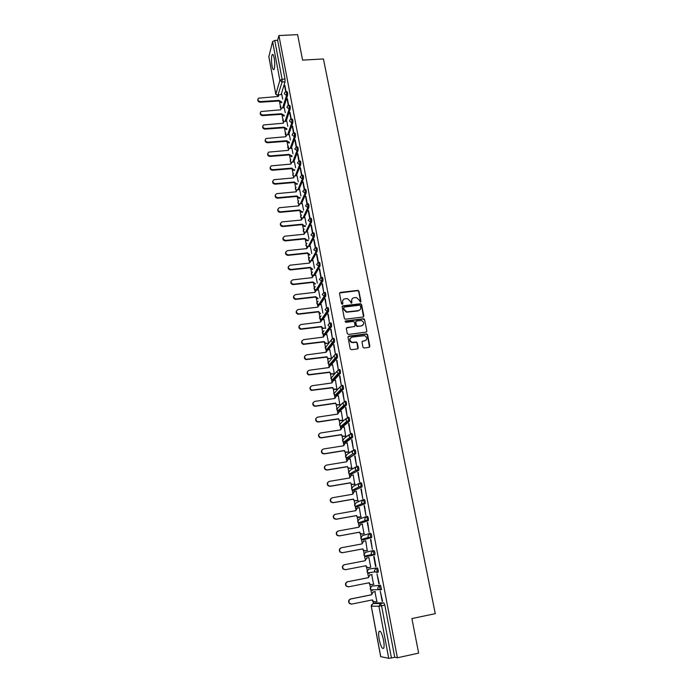 <?xml version="1.0" encoding="UTF-8"?>
<svg xmlns="http://www.w3.org/2000/svg" width="693" height="693" viewBox="0 0 693 693"><rect width="100%" height="100%" fill="white"/><g stroke="black" fill="none" stroke-linecap="round" stroke-linejoin="round"><path stroke-width="1.04" d="M360.412 302.122L360.958 301.368L358.931 291.199L357.995 290.35L340.324 292.411L339.527 293.486L341.51 303.716L342.325 304.305L342.879 303.551L342.619 302.226C342.446 300.329 343.286 299.177 345.14 298.77L347.41 298.596L350.32 301.299L351.204 303.205L351.94 302.451L351.68 301.134C351.498 299.246 352.339 298.094 354.184 297.687L356.41 297.514L359.338 300.208L360.412 302.122M360.698 302.018L358.697 291.51L357.761 290.67L339.579 292.966M342.637 304.184L342.619 302.226M351.689 303.101L351.68 301.134M383.532 640.107C381.904 633.004 380.396 630.154 379.01 631.54C378.482 633.073 378.551 635.732 379.218 639.526C380.829 646.612 382.337 649.48 383.749 648.12C384.277 646.595 384.208 643.918 383.532 640.107M274.177 58.056C273.518 54.877 272.843 53.768 272.15 54.73C271.309 57.155 271.275 60.906 272.037 65.965C272.695 69.153 273.38 70.27 274.081 69.309C274.922 66.892 274.956 63.141 274.177 58.056M371.812 586.061L380.509 585.247L379.357 585.472L380.206 589.977L378.3 589.345L377.685 588.14L379.357 585.472L371.812 586.061L370.183 588.652L370.781 589.821L372.635 590.427M362.976 347.176L364.146 348.025L369.092 347.366L369.871 346.257L367.576 334.693L366.77 333.87L348.787 336.131L347.999 337.24L350.242 348.874L351.42 349.731L357.432 348.925L358.22 347.808L357.241 342.836L356.479 342.013L352.001 342.29C349.263 340.35 349.289 338.626 352.079 337.119L364.683 335.663C367.489 337.552 367.498 339.284 364.717 340.843L362.786 341.095L361.997 342.212L362.976 347.176M278.924 35.542L297.609 34.65L302.598 60.109L323.44 58.966L435.273 613.669L411.893 618.563L418.65 653.118L397.392 657.778L278.924 35.542L277.65 40.298L274.74 40.445L282.077 79.245L282.103 81.982L277.711 95.877M363.071 317.03L363.851 315.939L361.59 304.556L360.689 303.716L342.922 305.838L342.134 306.93L344.343 318.373L345.183 319.213L363.071 317.03M364.57 319.568L366.848 331.037L366.069 332.138L348.458 334.416L347.28 333.558L346.327 328.621L347.115 327.512L354.27 326.602L355.059 325.502L354.418 322.245L353.586 321.405L345.816 322.332L345.547 320.963L363.721 318.737L364.57 319.568L366.848 331.037M376.1 602.927L383.844 602.849L380.587 603.508L381.574 605.777L391.432 657.986L388.721 658.333L380.734 656.626M279.643 102.278L280.379 106.22M282.138 115.627L282.865 119.542M284.65 129.063L285.377 132.961M285.819 135.317L285.897 135.75M287.188 142.611L287.907 146.483M288.349 148.839L288.444 149.359M289.735 156.254L290.454 160.109M290.895 162.457L291.017 163.072M292.307 169.993L293.026 173.83M293.468 176.187L293.598 176.888M294.897 183.844L295.608 187.656M296.05 190.012L296.206 190.809M297.505 197.8L298.215 201.576M298.657 203.941L298.822 204.833M300.138 211.85L300.84 215.61M301.282 217.974L301.472 218.962M302.789 226.022L303.491 229.755M303.932 232.12L304.132 233.203M305.457 240.289L306.15 243.997M306.601 246.37L306.817 247.557M308.151 254.669L308.835 258.35M309.286 260.733L309.52 262.015M310.862 269.17L311.547 272.817M311.989 275.199L312.248 276.585M313.591 283.766L314.276 287.396M314.717 289.787L314.994 291.268M316.346 298.484L317.022 302.079M317.472 304.478L317.766 306.063M319.118 313.323L319.785 316.883M320.235 319.291L320.556 320.98M321.916 328.265L322.583 331.8M323.033 334.217L323.345 335.897M324.74 343.33L325.381 346.76M325.849 349.255L326.178 351.022M327.581 358.515L328.213 361.911M328.681 364.414L329.028 366.259M330.44 373.822L331.072 377.183M331.54 379.695L331.904 381.626M333.324 389.241L333.948 392.576M334.424 395.097L334.797 397.115M336.235 404.79L336.85 408.082M337.326 410.62L337.716 412.725M339.163 420.46L339.778 423.718M340.254 426.264L340.661 428.456M342.125 436.261L342.723 439.483M343.2 442.039L343.633 444.317M345.105 452.183L345.694 455.37M346.179 457.934L346.621 460.308M348.103 468.234L348.692 471.387M349.177 473.969L349.636 476.429M354.955 484.416L351.134 484.416L351.715 487.534M352.2 490.124L352.676 492.68M354.184 500.736L354.764 503.811M355.249 506.418L355.743 509.06M357.259 517.177L357.831 520.218M358.324 522.834L358.835 525.58M360.369 533.766L360.923 536.763M361.417 539.397L361.945 542.229M363.496 550.485L364.05 553.438M364.544 556.098L365.09 559.026M366.649 567.342L367.195 570.261M367.697 572.938L368.26 575.952M369.828 584.346L370.365 587.214M370.868 589.916L371.448 593.026M373.033 601.489L373.406 603.473M397.392 657.778L394.741 657.259L391.432 657.986M277.65 40.298L285.005 79.071L285.031 81.8L281.202 94.439M268.875 56.696L272.592 41.597L274.74 40.445M288.652 105.301L287.422 98.822M285.23 112.638L284.251 107.692M291.251 119.04L289.995 112.413M287.786 126.256L286.772 121.084M293.875 132.874L292.593 126.117M290.367 139.977L289.302 134.581M296.517 146.821L295.209 139.917M292.966 153.803L291.857 148.163M299.177 160.871L297.843 153.82M295.59 167.732L294.438 161.859M301.862 175.034L300.493 167.827M298.233 181.774L297.028 175.658M304.565 189.302L303.17 181.947M300.892 195.911L299.645 189.553M307.285 203.681L305.864 196.18M303.569 210.17L302.269 203.56M310.031 218.174L308.576 210.516M306.271 224.523L304.929 217.671M312.794 232.779L311.313 224.965M308.991 238.998L307.597 231.886M315.584 247.479L314.076 239.527M311.737 253.586L310.291 246.214M318.382 262.249L316.857 254.201M314.501 268.286L313.002 260.646M321.102 277.287L319.655 268.988M317.29 283.099L315.739 275.199M322.098 283.939L323.744 292.593L322.479 283.896M320.097 298.025L318.494 289.856M324.948 298.96L326.594 307.683L325.329 298.917M322.929 313.071L321.266 304.625M327.815 314.111L329.478 322.895L328.196 314.059M325.441 328.421L324.064 319.516M330.7 329.374L332.38 338.236L331.081 329.322M328.586 343.156L326.888 334.52M333.619 344.759L335.308 353.69L334 344.707M329.357 358.602L328.187 358.835L326.741 357.086L328.456 358.515L331.436 358.316L329.729 349.644M336.555 360.273L338.262 369.274L336.937 360.221M334.321 373.657L332.588 364.89M339.509 375.909L341.233 384.987L339.899 375.849M336.893 389.345L335.473 380.249M342.498 391.666L344.23 400.823L342.879 391.614M339.813 404.885L338.375 395.738M345.504 407.562L347.254 416.788L345.894 407.501M342.758 420.547L341.303 411.347M348.536 423.579L350.303 432.882L348.925 423.518M345.729 436.33L344.256 427.079M351.594 439.734L353.369 449.107L351.983 439.674M348.718 452.243L347.228 442.94M354.677 456.02L356.471 465.471L355.067 455.951M351.732 468.277L350.216 458.931M357.787 472.435L359.589 481.973L358.177 472.375M354.773 484.45L353.222 475.051M360.923 488.989L362.742 498.605L361.313 488.92M357.839 500.753L356.245 491.311M364.085 505.682L365.921 515.375L364.475 505.613M360.932 517.186L359.269 507.7M367.273 522.522L369.118 532.293L367.662 522.444M364.042 533.757L362.257 524.237M370.486 539.492L372.349 549.35L370.876 539.423M367.186 550.467L365.757 540.8M374.125 556.531L376.004 566.493M368.91 557.553L370.746 567.307M378.889 583.896L376.992 573.873L379.288 583.818M373.553 584.338L371.717 574.592M382.198 601.394L380.284 591.285L382.605 601.316M376.836 601.472L374.922 591.64M368.633 569.126L376.048 568.017C376.879 568.953 377.217 570.391 377.053 572.323L375.026 571.89L374.376 570.651L376.048 568.017L368.633 569.126L367.004 571.682L367.636 572.877L369.447 573.457M374.757 554.911L371.786 554.573L371.101 553.317L372.773 550.71L373.917 550.493C374.74 551.394 375.069 552.815 374.904 554.755L366.294 556.618L364.518 556.072L363.86 554.85L365.488 552.321L372.652 550.736M371.5 537.716L368.581 537.413L367.862 536.122L369.525 533.541L370.668 533.333C371.483 534.208 371.812 535.611 371.639 537.569L363.141 539.916M366.346 516.519L367.437 516.32C368.252 517.16 368.572 518.555 368.399 520.521L360.014 523.362M363.167 499.636L364.241 499.454C365.046 500.251 365.358 501.645 365.185 503.612L356.912 506.93M360.022 482.9L361.062 482.718C361.867 483.489 362.179 484.866 361.997 486.85L353.846 490.635M356.895 466.294L357.917 466.129C358.714 466.865 359.017 468.234 358.835 470.235L350.797 474.471M353.794 449.835L354.799 449.67C355.587 450.381 355.89 451.741 355.7 453.75L348.977 458.246L347.773 458.445M350.719 433.506L351.706 433.35C352.486 434.035 352.78 435.377 352.59 437.396L345.989 442.351L344.767 442.532M347.669 417.316L348.631 417.169C349.411 417.818 349.705 419.152 349.506 421.188L343.026 426.576L341.796 426.758M345.59 401.117C346.361 401.732 346.647 403.066 346.448 405.11L340.09 410.923L338.842 411.105M342.567 385.195C343.338 385.776 343.615 387.101 343.407 389.163L337.17 395.4L335.914 395.573M339.57 369.395C340.341 369.958 340.618 371.266 340.402 373.336L334.277 379.998L333.012 380.162M336.599 353.733C337.361 354.262 337.63 355.57 337.413 357.649L331.41 364.709L330.128 364.873M333.654 338.193C334.407 338.686 334.676 339.986 334.459 342.091L328.56 349.549L326.992 349.22M330.734 322.773C331.479 323.25 331.739 324.541 331.523 326.646L325.736 334.502L324.203 334.269M327.832 307.475C328.577 307.926 328.829 309.208 328.603 311.33L322.938 319.577L321.448 319.447M324.956 292.307C325.693 292.723 325.944 294.005 325.719 296.145L320.157 304.764L319.083 304.903M322.098 277.252C322.834 277.642 323.085 278.915 322.843 281.072L317.446 289.977M319.265 262.318C319.993 262.682 320.244 263.946 320.001 266.112L314.752 275.303M316.458 247.505C317.177 247.843 317.42 249.099 317.177 251.282L312.075 260.75M312.915 232.874L313.669 232.796C314.388 233.117 314.622 234.373 314.379 236.556L309.407 246.301M310.152 218.269L310.914 218.191C311.616 218.503 311.85 219.759 311.607 221.942L306.756 231.973M307.415 203.777L308.168 203.707C308.861 204.011 309.095 205.258 308.861 207.441L304.123 217.749M304.695 189.397L305.457 189.328C306.133 189.622 306.358 190.861 306.133 193.052L301.507 203.629M301.992 175.13L302.754 175.06C303.421 175.355 303.647 176.585 303.421 178.768L298.908 189.622M299.315 160.967L300.078 160.906C300.736 161.183 300.953 162.413 300.736 164.596L296.327 175.719M296.656 146.916L297.427 146.855C298.068 147.133 298.276 148.354 298.068 150.537L293.763 161.911M294.023 132.969L294.794 132.917C295.417 133.177 295.625 134.399 295.417 136.582L291.216 148.215M291.406 119.135L292.169 119.075C292.792 119.335 293 120.556 292.792 122.73L288.686 134.624M288.808 105.397L289.579 105.345C290.185 105.596 290.384 106.817 290.185 108.983L286.174 121.128M286.226 91.762L286.997 91.71C287.595 91.961 287.794 93.174 287.595 95.339L283.68 107.736M286.07 91.675L284.866 85.334M282.683 99.125L281.748 94.404M284.502 85.352L285.733 91.822M380.24 589.968L381.531 589.587L380.509 585.247M376.897 572.479L378.205 572.097C378.369 570.166 378.031 568.736 377.2 567.792M394.741 657.259L384.84 605.11L383.844 602.849M287.058 98.848L288.314 105.457M289.631 112.439L290.913 119.196M292.229 126.143L293.537 133.039M294.837 139.943L296.171 146.985M297.47 153.846L298.83 161.036M300.13 167.862L301.516 175.19M302.798 181.982L304.218 189.466M305.492 196.214L306.938 203.846M308.212 210.551L309.684 218.33M310.94 225L312.534 233.385M313.704 239.561L315.298 248.016M316.476 254.236L318.096 262.76M319.282 269.031L320.902 277.616M373.726 556.609L375.606 566.553M352.061 298.995L351.446 301.438M342.983 300.121L342.403 302.529M363.53 316.84L361.348 304.868L360.455 304.028L342.186 306.375M360.447 305.786L359.632 305.189L344.256 307.068L343.702 307.822L343.979 309.225L346.734 311.911L358.229 310.646C360.074 310.23 360.906 309.069 360.724 307.181L360.447 305.786M360.039 309.719L357.986 310.949L346.509 312.214L343.754 309.528L343.485 308.125M366.502 331.964L366.606 331.315M354.738 326.403L346.405 328.006M364.327 319.863L363.167 319.014L345.027 321.37M361.668 325.658C364.483 324.047 364.431 322.323 361.503 320.495L356.574 320.972L355.786 322.072L356.427 325.329L357.597 326.178L361.425 325.944L363.106 324.956M355.864 321.465L355.786 322.072M361.425 325.944L357.008 326.446L356.193 325.615L355.552 322.358M366.103 340.194L362.11 341.545M350.372 338.115C349.177 340.012 349.644 341.493 351.767 342.559L353.101 342.377M357.865 348.752L357.008 343.104L356.237 342.281L352.867 342.645M369.499 347.21L367.325 334.97L366.528 334.147L348.085 336.607M281.583 102.677L278.898 101.126L279.054 100.39L281.774 102.062M281.791 94.395L278.785 94.932L278.326 96.466L258.437 98.189C257.441 100.009 258.108 101.143 260.429 101.602L279.054 100.39M278.872 100.996L260.265 102.218C258.324 101.975 257.536 101.013 257.891 99.324M278.101 96.483L278.274 95.946M284.139 116.008L281.384 114.466L281.549 113.739L284.329 115.419M284.295 107.692L281.341 108.186L280.812 109.789L260.932 111.53C259.84 113.375 260.49 114.536 262.864 115.021L281.549 113.739M281.367 114.336L262.699 115.618C260.75 115.384 259.953 114.414 260.325 112.708M280.587 109.806L280.769 109.234M286.711 129.444L283.896 127.902L284.069 127.183L286.911 128.863M286.815 121.084L283.913 121.544L283.324 123.207L263.461 124.965C262.257 126.828 262.881 128.014 265.324 128.543L284.069 127.183M283.87 127.772L265.15 129.123C263.184 128.889 262.396 127.91 262.777 126.178M283.091 123.224L283.281 122.618M289.31 142.983L286.426 141.433L286.599 140.731L289.509 142.411M289.353 134.572L286.521 134.996L285.854 136.729L266.017 138.496C264.7 140.376 265.289 141.597 267.801 142.16L286.599 140.731M286.408 141.303L267.628 142.732C265.644 142.498 264.847 141.502 265.246 139.752M285.611 136.746L285.811 136.097M291.935 156.618L288.955 154.937L289.154 154.383L292.134 156.064M291.909 148.163L289.146 148.553L288.401 150.346L268.598 152.131C267.151 154.019 267.715 155.275 270.296 155.882L289.154 154.383M288.955 154.937L270.114 156.436C268.113 156.202 267.325 155.197 267.732 153.43M288.149 150.364L288.366 149.679M294.577 170.348L293.754 170.417L291.519 168.676L291.727 168.139L293.962 169.88L294.785 169.811M294.482 161.859L291.796 162.205L290.965 164.068L271.214 165.87C269.629 167.767 270.157 169.049 272.808 169.707L291.727 168.139M291.519 168.676L272.626 170.253C270.608 170.01 269.811 168.997 270.244 167.204M290.714 164.094L290.939 163.357M297.245 184.191L296.353 184.269L294.135 182.649L294.317 181.99L296.561 183.74L297.462 183.662M297.08 175.65L294.482 175.97L293.555 177.893L273.856 179.712C272.124 181.609 272.618 182.917 275.346 183.645L294.317 181.99M294.109 182.519L275.156 184.165C273.12 183.931 272.323 182.9 272.773 181.09M293.295 177.919L293.529 177.139M299.948 198.129L298.969 198.215L296.743 196.595L296.925 195.946L299.185 197.713L300.164 197.618M299.697 189.553L297.193 189.839L296.154 191.822L276.533 193.668C274.636 195.547 275.086 196.89 277.893 197.678L296.925 195.946M296.717 196.457L277.702 198.189C275.641 197.947 274.852 196.907 275.32 195.071M295.894 191.848L296.136 191.025M302.668 212.171L301.602 212.275L299.367 210.646L299.558 210.014L301.819 211.781L302.893 211.677M302.33 203.551L299.93 203.811L298.778 205.856L279.236 207.735C277.174 209.598 277.581 210.958 280.466 211.824L299.558 210.014M299.341 210.507L280.275 212.318C278.188 212.067 277.399 211.018 277.893 209.156M298.51 205.882L298.77 205.015M305.422 226.325L304.262 226.438L302.018 224.801L302.209 224.185L304.478 225.961L305.648 225.849M304.981 217.663L302.694 217.905L301.429 220.002L281.964 221.916C279.729 223.744 280.093 225.13 283.056 226.074L302.209 224.185M301.992 224.662L282.857 226.55C280.752 226.299 279.963 225.234 280.483 223.345M301.152 220.028L301.429 219.101M308.203 240.575L306.93 240.705L304.677 239.068L304.877 238.47L307.164 240.246L308.437 240.116M307.657 231.878L305.483 232.103L304.088 234.243L284.728 236.209C282.311 237.994 282.623 239.406 285.672 240.436L304.877 238.47M304.651 238.929L285.464 240.895C283.333 240.644 282.545 239.553 283.099 237.638M303.811 234.277L304.106 233.298M307.346 253.3L307.571 252.858L309.858 254.643L309.58 255.093L307.346 253.3L288.054 255.353C285.914 255.067 285.144 253.959 285.733 252.044M310.351 246.206L308.298 246.422L306.774 248.605L287.517 250.623C284.927 252.33 285.169 253.759 288.253 254.911L307.571 252.858M306.488 248.631L306.8 247.6M310.048 267.784L310.282 267.359L312.578 269.153L312.344 269.577L310.048 267.784L290.532 269.932C288.47 269.534 287.751 268.408 288.392 266.554M313.063 260.637L311.027 260.863L309.485 263.071L290.168 265.176C287.595 266.796 287.786 268.234 290.739 269.499L310.282 267.359M312.777 282.38L313.019 281.973L315.324 283.775L315.081 284.182L312.777 282.38L293.035 284.606C291.043 284.113 290.393 282.969 291.077 281.176M315.8 275.19L313.756 275.416L312.205 277.65L292.836 279.842C290.289 281.375 290.428 282.831 293.252 284.199L313.019 281.973M315.532 297.089L315.774 296.699L318.087 298.51L317.844 298.9L315.532 297.089L295.564 299.393C293.65 298.804 293.052 297.644 293.78 295.902M318.555 289.847L316.51 290.09L314.96 292.342L295.521 294.612C293.009 296.084 293.096 297.54 295.781 298.995L315.774 296.699M318.295 311.911L318.546 311.538L320.625 313.73L318.295 311.911L298.111 314.276C296.275 313.6 295.738 312.422 296.517 310.75M321.335 304.617L319.282 304.868L317.723 307.146L298.224 309.511C295.746 310.906 295.79 312.37 298.336 313.903L318.546 311.538M323.674 328.317L322.747 328.647L321.119 327.001L321.344 326.49L322.999 328.283L325.745 328.058M324.133 319.508L322.072 319.768L320.512 322.072L300.953 324.515C298.51 325.849 298.501 327.313 300.918 328.915L321.344 326.49M321.093 326.853L300.693 329.279C298.926 328.517 298.458 327.33 299.272 325.701M326.507 343.399L325.45 343.685L323.934 342.056L324.159 341.571L325.71 343.347L328.577 343.13M326.957 334.511L324.887 334.78L323.328 337.11L303.707 339.648C301.299 340.913 301.247 342.377 303.534 344.049L324.159 341.571M323.908 341.909L303.3 344.386C301.602 343.546 301.186 342.342 302.061 340.765M323.025 337.153L323.501 335.698M329.807 349.636L327.728 349.913L326.16 352.269L306.479 354.894C304.106 356.107 304.01 357.571 306.176 359.286L327.001 356.756M335.317 357.796L336.365 357.649M326.741 357.086L305.942 359.606C304.314 358.697 303.95 357.484 304.868 355.951M325.857 352.304L326.377 350.779M334.078 373.925L330.959 374.099L329.599 372.375L331.219 373.804L334.321 373.631M332.675 364.873L330.587 365.159L329.019 367.541L309.269 370.261C306.938 371.422 306.8 372.886 308.853 374.644L329.868 372.072M329.599 372.375L308.61 374.948C307.042 373.969 306.739 372.739 307.709 371.249M328.707 367.585L329.279 365.973M336.989 389.336L333.749 389.492L332.484 387.794L334.026 389.206L337.222 389.059M335.559 380.24L333.472 380.535L331.904 382.943L312.093 385.75C309.788 386.867 309.615 388.331 311.564 390.124L332.753 387.508M332.484 387.794L311.313 390.41C309.797 389.362 309.554 388.115 310.585 386.659M331.592 382.986L332.207 381.28M339.916 404.868L336.573 404.998L335.386 403.326L336.85 404.729L340.142 404.617M338.47 395.72L336.374 396.032L334.806 398.458L314.925 401.36C312.664 402.442 312.456 403.898 314.301 405.726L315.765 405.994L335.663 403.066M335.386 403.326L315.523 406.254L314.05 405.994C312.578 404.868 312.387 403.603 313.487 402.2M334.485 398.51L335.169 396.708M342.87 420.53L339.431 420.625L338.314 418.988L339.709 420.382L343.096 420.296M341.406 411.33L339.301 411.642L337.725 414.102L317.792 417.099C315.558 418.156 315.315 419.603 317.065 421.457L318.641 421.768L338.6 418.745M338.314 418.988L318.382 422.011L316.814 421.699C315.384 420.504 315.254 419.222 316.424 417.853M337.413 414.154L338.167 412.257M345.842 436.313L342.307 436.382L341.268 434.78L342.593 436.157L346.067 436.096M344.369 427.061L342.255 427.39L340.679 429.877L320.677 432.969C318.468 433.991 318.2 435.438 319.871 437.309L321.526 437.673L341.554 434.554M341.268 434.78L321.266 437.898L319.612 437.534C318.217 436.261 318.148 434.961 319.395 433.636M340.358 429.929L341.19 427.928M348.856 452.217L345.227 452.269L344.239 450.693L345.512 452.061L349.064 452.027M347.349 442.922L345.235 443.26L343.65 445.772L323.579 448.969C321.413 449.956 321.11 451.403 322.695 453.291L324.445 453.707L344.534 450.485M344.239 450.693L324.177 453.906L322.436 453.491C321.076 452.148 321.067 450.831 322.401 449.54M343.624 445.616L344.248 443.728M351.888 468.251L348.163 468.277L347.245 466.735L348.458 468.096L352.087 468.087M350.355 458.913L348.232 459.26L346.647 461.798L326.516 465.09C324.367 466.06 324.047 467.498 325.563 469.404L327.382 469.871L347.539 466.545M347.245 466.735L327.113 470.053L325.294 469.585C323.787 467.68 324.099 466.242 326.247 465.28M346.621 461.642L347.332 459.658M351.438 484.26L350.563 482.744L351.438 484.26L355.128 484.277M353.387 475.026L351.256 475.381L349.67 477.953L329.47 481.349C327.347 482.293 327.009 483.731 328.447 485.654L330.344 486.165L350.563 482.744M350.268 482.908L330.067 486.33L328.179 485.81C326.871 484.294 326.983 482.934 328.525 481.739M349.35 478.005L350.459 475.71M358.064 500.71L354.132 500.692L353.309 499.211L354.444 500.554L358.203 500.606M356.445 491.276L354.305 491.64L352.72 494.239L332.449 497.739C330.353 498.665 329.989 500.103 331.375 502.035L333.333 502.598L353.621 499.073M353.309 499.211L333.056 502.737L331.098 502.174C329.807 500.554 329.998 499.177 331.644 498.042M352.39 494.3L353.621 491.9M361.244 517.134L358.835 517.567L357.164 517.099L356.384 515.653L357.475 516.987L361.296 517.065M359.528 507.657L357.38 508.03L355.786 510.663L335.455 514.258C333.376 515.176 333.004 516.606 334.321 518.555L336.348 519.161L356.696 515.531M356.384 515.653L336.062 519.274L334.043 518.667C332.779 516.952 333.03 515.557 334.797 514.483M355.466 510.715L356.808 508.229M364.423 533.688L361.945 534.147L360.221 533.645L359.511 532.38L360.542 533.549L362.257 534.052L364.414 533.653M362.63 524.168L360.481 524.558L358.887 527.217L338.487 530.925C336.426 531.826 336.036 533.255 337.3 535.213L339.379 535.862L359.797 532.129M359.485 532.224L339.094 535.958L337.015 535.308C335.776 533.48 336.105 532.068 337.993 531.072M358.558 527.278L360.039 524.696M367.567 550.398L365.072 550.866L363.305 550.329L362.612 548.934L363.634 550.259L365.402 550.788L367.567 550.381M365.765 540.826L363.608 541.224L362.006 543.91L341.536 547.721C339.501 548.613 339.094 550.043 340.315 552.009L342.446 552.702L362.933 548.856M362.612 548.934L342.151 552.771L340.02 552.078C338.808 550.138 339.206 548.709 341.216 547.808M361.677 543.97L363.305 541.302M368.425 567.688L366.424 567.151L365.757 565.791M368.919 557.614L366.762 558.021L365.15 560.741L344.62 564.665C342.593 565.549 342.177 566.978 343.356 568.944L345.53 569.681L366.086 565.731L366.753 567.099L368.563 567.671L370.738 567.255M345.4 569.707L343.052 568.996C341.874 567.03 342.299 565.601 344.317 564.717L364.83 560.802L366.762 558.021M371.37 584.727L369.568 584.121L368.936 582.804M372.106 574.54L369.932 574.965L368.329 577.711L347.721 581.748C345.72 582.622 345.287 584.052 346.422 586.035L348.648 586.806L369.265 582.744L369.906 584.086L371.76 584.693L373.934 584.26M348.241 586.85L346.119 586.061C344.984 584.078 345.417 582.657 347.418 581.774L367.992 577.745L369.932 574.965M372.106 574.514L369.603 575.008M374.445 601.888L372.747 601.221L372.15 599.965M375.32 591.605L373.137 592.047L371.526 594.819L350.857 598.969C348.865 599.843 348.423 601.273 349.515 603.265L351.784 604.079L372.479 599.895L373.085 601.221L374.974 601.853L377.165 601.411M351.186 604.114L349.203 603.265C348.111 601.281 348.553 599.852 350.545 598.977L371.188 594.837L373.137 592.047M375.311 591.562L372.799 592.065M376.143 602.919L372.973 603.56L380.587 603.508L378.906 606.21L371.327 606.184L380.752 656.73M388.721 658.333L378.906 606.21L384.84 605.11M285.031 81.8L282.103 81.982L279.885 80.362L272.592 41.597M278.317 95.695L275.857 94.144L279.885 80.362L282.077 79.245L285.005 79.071M268.789 56.237L275.84 94.369L278.283 95.842M372.773 550.71C373.596 551.611 373.925 553.031 373.761 554.972L366.294 556.618M369.525 533.541C370.339 534.416 370.66 535.828 370.495 537.777L363.158 539.916L361.434 539.414L360.741 538.158L362.361 535.654L369.118 533.662M368.26 520.668L360.057 523.354L358.376 522.886L357.64 521.604L359.26 519.126L365.644 516.77M365.055 503.759L356.973 506.921L355.353 506.488L354.573 505.18L356.185 502.728L362.214 500.043M361.876 486.997L353.915 490.627L352.356 490.228L351.524 488.886L353.144 486.469L358.844 483.48M358.723 470.365L350.892 474.462L349.385 474.107L348.51 472.73L350.112 470.339L355.535 467.073M355.596 453.88L347.886 458.428L346.439 458.108L345.512 456.704L347.115 454.339L352.278 450.805M352.494 437.526L351.377 437.699L344.897 442.524L343.529 442.247L342.533 440.8L344.135 438.461L349.081 434.676M349.419 421.309L348.302 421.474L341.944 426.741L340.644 426.498L339.587 425.026L341.19 422.713L345.946 418.676M346.37 405.223L345.253 405.388L339.007 411.088L337.794 410.888L336.659 409.381L342.853 402.798M343.338 389.267L342.229 389.423L336.096 395.556L334.97 395.391L333.757 393.858L339.804 387.041M340.341 373.432L339.232 373.588L333.203 380.145L332.172 380.024L330.882 378.456L336.807 371.396M337.361 357.735L336.261 357.883L330.336 364.856L329.409 364.769L328.023 363.175L333.844 355.873M334.407 342.16L333.307 342.307L327.494 349.688L326.672 349.627L325.19 348.016L330.916 340.454M331.479 326.715L330.388 326.853L324.671 334.641L322.375 332.969L323.934 330.804M328.569 311.391L327.477 311.521L321.873 319.707L319.586 318.044L321.006 315.921M325.693 296.188L324.601 296.318L319.092 304.885L316.814 303.231L318.122 301.16M322.825 281.098L321.743 281.228L316.389 290.107M319.993 266.138L318.91 266.259L313.695 275.424M310.923 260.88L316.103 251.394L313.782 249.714L315.376 247.618C316.103 247.955 316.337 249.211 316.103 251.394L317.177 251.282L316.095 251.403L311.018 260.863M314.379 236.556L313.305 236.668L308.359 246.413M311.607 221.942L310.542 222.046L305.717 232.077M308.861 207.441L307.787 207.536L303.084 217.845M306.133 193.052L305.067 193.148L300.476 203.725M303.421 178.768L302.356 178.863L297.877 189.709M300.736 164.596L299.679 164.683L295.296 175.805M298.068 150.537L297.011 150.615L292.741 161.997M295.417 136.582L294.369 136.66L290.194 148.293M292.792 122.73L291.744 122.808L287.664 134.702M290.185 108.983L289.146 109.052L285.152 121.197M287.595 95.339L286.555 95.409L282.657 107.805M285.958 91.779C286.547 92.03 286.755 93.243 286.555 95.409L284.338 93.789L284.875 92.308L285.958 91.779M281.046 108.498L280.171 107.259L280.587 105.908M288.531 105.414C289.137 105.665 289.336 106.887 289.146 109.052L286.911 107.424L287.517 105.882L288.531 105.414M291.129 119.153C291.744 119.413 291.944 120.634 291.744 122.808L289.501 121.171L290.185 119.56L291.129 119.153M293.737 132.995C294.369 133.255 294.577 134.485 294.369 136.66L292.117 135.022L292.879 133.342L293.737 132.995M296.37 146.942C297.011 147.211 297.228 148.441 297.011 150.615L294.75 148.969L296.37 146.942M299.021 160.993C299.679 161.27 299.896 162.5 299.679 164.683L297.41 163.037L299.021 160.993M301.698 175.156C302.356 175.442 302.581 176.68 302.356 178.863L300.086 177.2L301.698 175.156M304.392 189.423C305.067 189.717 305.292 190.956 305.067 193.148L302.78 191.485L304.392 189.423M307.103 203.803C307.796 204.106 308.021 205.353 307.787 207.536L305.5 205.873L307.103 203.803M309.84 218.295C310.542 218.607 310.776 219.863 310.542 222.046L308.238 220.374L309.84 218.295M312.595 232.9C313.314 233.229 313.548 234.485 313.305 236.668L310.992 234.988L312.595 232.9M318.182 262.439C318.91 262.803 319.152 264.068 318.919 266.233L316.58 264.561L318.182 262.439M321.015 277.373C321.743 277.763 321.994 279.036 321.76 281.193L319.404 279.522L321.015 277.373M322.843 281.072L321.387 281.237L316.017 290.142M323.865 292.437C324.601 292.853 324.852 294.127 324.627 296.266L322.254 294.603L323.865 292.437M326.741 307.614C327.477 308.056 327.737 309.338 327.512 311.469L325.121 309.806L326.741 307.614M329.634 322.912C330.379 323.38 330.648 324.679 330.422 326.784L329.651 326.81L328.014 325.13L329.634 322.912M332.553 338.331C333.307 338.834 333.576 340.133 333.359 342.229L332.458 342.238L330.933 340.575L332.553 338.331M335.499 353.88C336.261 354.409 336.529 355.717 336.313 357.796L335.299 357.787L333.879 356.15L335.499 353.88M338.47 369.551C339.232 370.105 339.509 371.422 339.293 373.492L338.175 373.458L336.841 371.846L338.47 369.551M341.458 385.351C342.229 385.94 342.507 387.257 342.299 389.319L341.077 389.249L339.83 387.673L341.458 385.351M344.473 401.282C345.253 401.897 345.53 403.231 345.331 405.275L344.005 405.18L342.844 403.629L344.473 401.282M347.522 417.342C348.293 417.983 348.588 419.326 348.388 421.361L346.968 421.231L345.876 419.715L347.522 417.342M350.58 433.532C351.368 434.208 351.663 435.559 351.464 437.578L349.965 437.413L348.943 435.932L350.58 433.532M353.673 449.852C354.461 450.563 354.764 451.923 354.573 453.932L352.988 453.733L352.027 452.286L353.673 449.852M356.791 466.311C357.588 467.056 357.891 468.425 357.701 470.417L356.046 470.192L355.145 468.771L356.791 466.311M359.936 482.908C360.732 483.688 361.044 485.065 360.862 487.049L359.13 486.781L358.281 485.403L359.936 482.908M363.106 499.644C363.912 500.45 364.223 501.845 364.05 503.811L362.248 503.516L361.451 502.165L363.106 499.644M366.302 516.528C367.108 517.359 367.429 518.762 367.255 520.72L365.402 520.391L364.639 519.074L366.302 516.528M283.584 121.864L282.666 120.582L283.108 119.196M286.148 135.326L285.169 134.009L285.655 132.58M288.73 148.882L287.699 147.54L288.227 146.058M291.337 162.552L290.254 161.166L290.817 159.633M293.971 176.317L292.818 174.896L293.434 173.311M296.621 190.185L295.4 188.73L296.067 187.093M299.307 204.149L298.007 202.659L298.726 200.979M302.009 218.226L300.632 216.701L301.412 214.969M304.747 232.406L303.283 230.856L304.132 229.062M307.51 246.699L305.942 245.105L306.869 243.26M310.308 261.088L308.628 259.468L309.641 257.562M313.149 275.589L311.339 273.943L312.43 271.985M315.22 286.581C313.453 288.219 313.712 289.423 315.991 290.194L314.068 288.531L315.263 286.512M372.921 603.577L371.318 606.132M278.898 101.126L279.08 100.511M281.063 102.711L281.254 102.096M260.265 102.218L260.429 101.602M281.384 114.466L281.575 113.869M283.567 116.052L283.758 115.454M262.699 115.618L262.864 115.021M283.896 127.902L284.095 127.313M286.088 129.496L286.278 128.915M265.15 129.123L265.324 128.543M286.426 141.433L286.625 140.861M288.626 143.035L288.825 142.463M267.628 142.732L267.801 142.16M288.981 155.067L289.18 154.513M291.181 156.679L291.381 156.124M270.114 156.436L270.296 155.882M291.545 168.806L291.753 168.269M293.754 170.417L293.962 169.88M272.626 170.253L272.808 169.707M294.135 182.649L294.343 182.12M296.353 184.269L296.561 183.74M275.156 184.165L275.346 183.645M296.743 196.595L296.95 196.084M298.969 198.215L299.185 197.713M277.702 198.189L277.893 197.678M299.367 210.646L299.584 210.152M301.602 212.275L301.819 211.781M280.275 212.318L280.466 211.824M302.018 224.801L302.235 224.324M304.262 226.438L304.478 225.961M282.857 226.55L283.056 226.074M304.677 239.068L304.903 238.609M306.93 240.705L307.164 240.246M285.464 240.895L285.672 240.436M307.371 253.439L307.597 252.997M288.097 255.345L288.297 254.903M310.074 267.931L310.308 267.498M380.266 631.28L379.01 631.54M273.077 54.678L272.15 54.73M280.578 105.934L280.942 108.662M320.001 266.112L318.685 266.268L313.453 275.476M325.719 296.145L324.116 296.309L318.624 304.885C316.389 303.984 316.216 302.763 318.078 301.23M328.603 311.33L326.871 311.504L321.275 319.69C319.101 318.659 318.997 317.42 320.963 315.991M331.523 326.646L329.651 326.81L323.96 334.606C321.847 333.437 321.821 332.19 323.891 330.864M334.459 342.091L332.458 342.238L326.672 349.627L325.182 347.314M337.413 357.649L335.299 357.787L329.409 364.769L328.023 362.448M340.402 373.336L338.175 373.458L332.172 380.024L330.882 377.694M343.407 389.163L341.077 389.249L334.97 395.391L333.766 393.061M346.448 405.11L344.005 405.18L337.794 410.888L336.677 408.549M349.506 421.188L346.968 421.231L340.644 426.498L339.613 424.159M352.59 437.396L349.965 437.413L343.529 442.247L342.567 439.89M355.7 453.75L352.988 453.733L346.439 458.108L345.547 455.751M358.835 470.235L356.046 470.192L349.385 474.107L348.553 471.734M361.997 486.85L359.13 486.781L352.356 490.228L351.594 487.837M365.185 503.612L362.248 503.516L355.353 506.488L354.651 504.071M368.399 520.521L365.402 520.391L358.376 522.886L357.735 520.434M371.639 537.569L368.581 537.413L361.434 539.414L360.854 536.928M374.904 554.755L371.786 554.573L364.518 556.072L363.998 553.551M378.205 572.097L375.026 571.89L367.636 572.877L367.169 570.313M381.531 589.587L370.781 589.821L370.374 587.205M283.099 119.222L283.48 122.02M285.646 132.614L286.044 135.473M288.21 146.093L288.626 149.021M290.8 159.685C289.899 160.837 290.046 161.833 291.233 162.673M293.408 173.363C292.446 174.558 292.593 175.572 293.867 176.429M296.041 187.153C295.01 188.383 295.166 189.423 296.526 190.28M298.7 201.039C297.592 202.313 297.756 203.378 299.211 204.244M301.386 215.029C300.19 216.346 300.372 217.437 301.923 218.304M304.097 229.123C302.806 230.492 302.997 231.609 304.66 232.476M306.834 243.321C305.448 244.742 305.648 245.885 307.432 246.743M309.598 257.631C308.099 259.113 308.316 260.282 310.247 261.122M312.396 272.054C310.767 273.614 311.001 274.8 313.106 275.606M371.552 604.66L371.266 606.167L380.682 656.687M268.78 56.48L275.84 94.369M309.58 255.093L309.814 254.652M288.054 255.353L288.253 254.911M312.171 269.594L312.404 269.161M290.532 269.932L290.739 269.499"/></g></svg>
